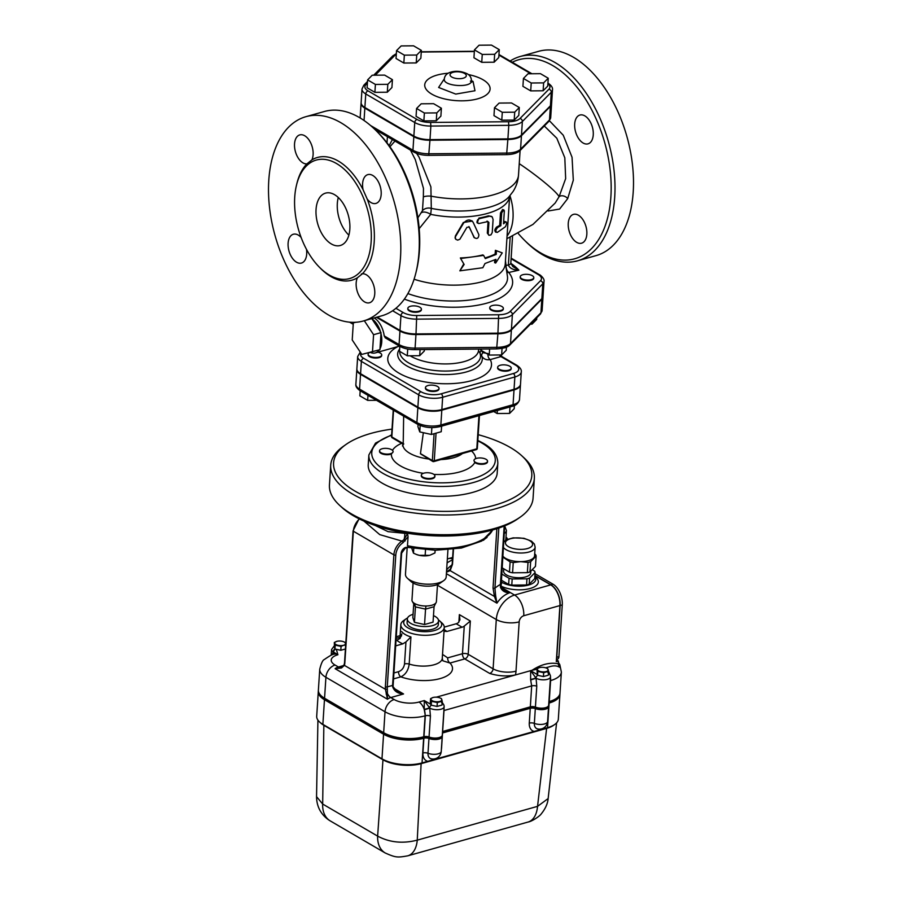 <?xml version="1.0" encoding="UTF-8"?>
<svg xmlns="http://www.w3.org/2000/svg" width="902" height="902" viewBox="0 0 902 902"><rect width="100%" height="100%" fill="white"/><g stroke="black" fill="none" stroke-linecap="round" stroke-linejoin="round"><path stroke-width="1.35" d="M421.189 103.798L433.603 103.685L441.394 108.24L436.793 112.897L424.38 113.021L416.577 108.465L421.189 103.798M436.793 112.897L436.275 120.789L440.886 116.121L441.394 108.24M436.275 120.789L423.872 120.902L424.38 113.021M423.872 120.902L416.07 116.347L416.577 108.465M494.488 107.744L499.099 103.076L511.513 102.963L519.304 107.518L514.704 112.175L502.29 112.299L494.488 107.744L493.98 115.636L501.783 120.18L502.29 112.299M514.704 112.175L514.185 120.067L518.797 115.4L519.304 107.518M514.185 120.067L501.783 120.18M531.222 83.007L523.431 78.451L528.031 73.784L540.445 73.671L548.247 78.226L543.635 82.883L531.222 83.007L530.714 90.888L522.912 86.344L523.431 78.451M543.635 82.883L543.128 90.775L547.728 86.107L548.247 78.226M543.128 90.775L530.714 90.888M494.657 54.312L482.254 54.436L474.452 49.881L479.063 45.213L491.466 45.1L499.268 49.655L494.657 54.312L494.149 62.204L481.747 62.317L482.254 54.436M481.747 62.317L473.945 57.762L474.452 49.881M494.149 62.204L498.761 57.536L499.268 49.655M421.358 50.377L416.747 55.033L404.344 55.146L396.542 50.602L401.153 45.934L413.556 45.822L421.358 50.377L420.851 58.258L416.239 62.926L416.747 55.033M416.239 62.926L403.837 63.039L404.344 55.146M403.837 63.039L396.034 58.483L396.542 50.602M384.624 75.114L392.426 79.669L387.815 84.326L375.401 84.438L367.61 79.895L372.21 75.227L384.624 75.114M387.815 84.326L387.308 92.218L391.919 87.55L392.426 79.669M387.308 92.218L374.894 92.331L375.401 84.438M374.894 92.331L367.091 87.776L367.61 79.895M551.629 103.369A17.375 7.284 -176.3 0 1 550.423 105.782L551.291 92.229A2.717 2.323 -135.4 0 0 548.923 89.208L519.992 118.5A2.717 2.323 44.6 0 1 522.359 121.522L551.291 92.229A17.375 7.284 3.7 0 0 552.498 89.805L551.629 103.369M519.992 118.5A14.646 6.145 -176.3 0 1 508.536 121.725L430.626 122.446A14.646 6.145 -176.3 0 1 417.028 119.459L368.05 90.888A14.646 6.145 -176.3 0 1 365.896 84.675A2.717 2.323 -135.4 0 0 363.81 85.228L362.006 89.005L361.138 102.569A17.375 7.284 -176.3 0 0 364.882 107.496L413.86 136.078A17.375 7.284 -176.3 0 0 429.995 139.618L507.905 138.897A17.375 7.284 -176.3 0 0 521.48 135.075L550.423 105.782M468.251 74.539A32.754 13.744 -176.3 0 1 483.021 79.748A32.754 13.744 -176.3 0 1 474.283 99.637A32.754 13.744 -176.3 0 1 427.458 90.865A32.754 13.744 -176.3 0 1 448.26 73.242M444.314 78.88L438.609 87.46L455.747 94.09L474.993 90.752L473.054 81.473A6.799 4.736 -59.7 0 1 471.52 81.507M470.404 81.101L471.78 82.138L471.442 80.729C472.129 88.283 442.656 86.378 444.303 78.97L443.784 80.323L444.382 79.917M502.741 555.948A16.326 6.844 3.7 0 0 505.526 558.315A16.326 6.844 3.7 0 0 520.691 561.642A16.326 6.844 3.7 0 0 533.443 558.056A16.326 6.844 3.7 0 0 534.582 555.779L535.134 547.153L534.39 544.064L531.492 541.155L523.904 538.28L513.125 537.863L506.856 539.61L503.62 542.192M528.02 562.42A17.961 7.532 3.7 0 0 530.647 561.687L529.993 571.924A17.961 7.532 -176.3 0 1 527.354 572.657L528.02 562.42L520.691 561.642L513.238 562.566L512.584 572.793A17.961 7.532 -176.3 0 1 509.45 572.116L510.115 561.878A17.961 7.532 3.7 0 0 513.238 562.566M529.993 571.924L535.472 566.366L536.138 556.128L530.647 561.687M510.115 561.878L502.673 556.985M527.354 572.657L512.584 572.793M534.706 553.839L535.641 554.707A17.961 7.532 3.7 0 1 536.138 556.128M509.45 572.116L501.974 567.741M530.872 571.034L530.748 572.86A13.609 5.705 -176.3 0 1 521.469 577.63A13.609 5.705 -176.3 0 1 506.541 574.969A13.609 5.705 -176.3 0 1 503.598 571.101L503.756 568.779M529.192 584.248A17.961 7.532 -176.3 0 1 526.554 584.981L526.96 578.825A17.961 7.532 3.7 0 0 529.587 578.081L529.192 584.248L534.683 578.689L535.078 572.533L529.587 578.081M511.784 585.116A17.961 7.532 -176.3 0 1 508.66 584.44L509.055 578.272A17.961 7.532 3.7 0 0 512.178 578.96L511.784 585.116L526.554 584.981M535.078 572.533A17.961 7.532 3.7 0 0 534.582 571.101L532.18 569.703M501.907 568.767L502.572 568.091M509.055 578.272L501.58 573.909M526.96 578.825L512.178 578.96M361.127 102.873A17.375 7.284 3.7 0 0 361.093 103.178A17.375 7.284 3.7 0 0 364.848 108.116L413.826 136.687A17.375 7.284 3.7 0 0 429.95 140.227L507.86 139.506A17.375 7.284 3.7 0 0 521.446 135.695L550.378 106.402A17.375 7.284 3.7 0 0 551.584 103.978A17.375 7.284 3.7 0 0 551.584 103.674M392.618 310.762L400.95 315.632A17.239 7.227 3.7 0 0 416.961 319.139L498.896 318.383A17.239 7.227 3.7 0 0 512.381 314.595L511.423 329.388L541.854 298.573A17.239 7.227 -176.3 0 0 543.049 296.172L544.007 281.39C544.876 278.244 539.08 274.107 539.52 274.738L511.141 258.175M507.984 221.903L508.277 217.382M419.182 228.657L430.716 214.372L431.303 208.396A8.163 7.171 4.8 0 0 422.463 210.651L417.908 217.833M329.343 275.065A61.55 35.922 -105.7 0 0 349.593 278.571A61.55 35.922 -105.7 0 0 360.405 191.201A61.55 35.922 -105.7 0 0 316.298 160.049A61.55 35.922 -105.7 0 0 295.168 212.782A61.55 35.922 -105.7 0 0 329.343 275.065M331.35 243.957A27.207 15.875 74.3 0 1 316.241 216.424A27.207 15.875 74.3 0 1 325.588 193.118A27.207 15.875 74.3 0 1 348.228 215.014A27.207 15.875 74.3 0 1 340.302 245.502A27.207 15.875 74.3 0 1 331.35 243.957M576.671 242.334A14.962 8.727 74.3 0 1 568.361 227.191A14.962 8.727 74.3 0 1 573.492 214.372A14.962 8.727 74.3 0 1 585.95 226.425A14.962 8.727 74.3 0 1 581.587 243.19A14.962 8.727 74.3 0 1 576.671 242.334M593.257 134.86A14.962 8.727 74.3 0 1 588.014 143.846A14.962 8.727 74.3 0 1 575.566 131.805A14.962 8.727 74.3 0 1 579.918 115.039A14.962 8.727 74.3 0 1 589.299 120.304A14.962 8.727 74.3 0 1 593.257 134.86M512.246 62.272A103.38 60.321 74.3 0 1 552.779 65.598A103.38 60.321 74.3 0 1 609.572 208.475A103.38 60.321 74.3 0 1 524.434 240.203L525.979 241.736A106.109 61.911 -105.7 0 0 577.539 260.813L596.053 255.616A106.109 61.911 -105.7 0 0 632.471 164.716A106.109 61.911 -105.7 0 0 573.571 57.345A106.109 61.911 -105.7 0 0 538.663 51.313L520.15 56.51A106.109 61.911 -105.7 0 0 510.137 61.032M577.539 260.813A106.109 61.911 -105.7 0 0 613.969 169.914A106.109 61.911 -105.7 0 0 555.068 62.542A106.109 61.911 -105.7 0 0 520.15 56.51M524.434 240.203A103.38 60.321 74.3 0 1 518.346 233.607M301.11 237.44A14.962 8.727 -105.7 0 0 298.291 235.095A14.962 8.727 -105.7 0 0 293.353 234.238A14.962 8.727 -105.7 0 0 288.99 251.004A14.962 8.727 -105.7 0 0 301.448 263.046A14.962 8.727 -105.7 0 0 306.466 249.302M320.289 268.108A63.726 37.185 -105.7 0 0 357.384 277.793L362.401 273.768A63.726 37.185 -105.7 0 0 367.227 199.094L363.078 189.724A63.726 37.185 -105.7 0 0 311.912 159.868L306.883 163.893A63.726 37.185 -105.7 0 0 296.724 184.233M307.796 163.736L306.883 163.893A14.962 8.727 -105.7 0 1 295.202 150.848A14.962 8.727 -105.7 0 1 299.78 134.905L299.78 134.905A14.962 8.727 -105.7 0 1 309.16 140.171A14.962 8.727 -105.7 0 1 313.107 154.738A14.962 8.727 -105.7 0 1 311.912 159.868M367.227 199.094A14.962 8.727 -105.7 0 0 371.004 202.567A14.962 8.727 -105.7 0 0 375.931 203.424A14.962 8.727 -105.7 0 0 380.294 186.658A14.962 8.727 -105.7 0 0 367.847 174.616A14.962 8.727 -105.7 0 0 363.078 189.724M361.352 273.971L362.401 273.768A14.962 8.727 -105.7 0 1 374.093 286.813A14.962 8.727 -105.7 0 1 369.516 302.756A14.962 8.727 -105.7 0 1 360.135 297.491A14.962 8.727 -105.7 0 1 356.177 282.924A14.962 8.727 -105.7 0 1 357.384 277.793M328.429 314.945A106.109 61.911 74.3 0 1 269.529 207.573A106.109 61.911 74.3 0 1 305.947 116.674A106.109 61.911 74.3 0 1 394.253 202.082A106.109 61.911 74.3 0 1 363.337 320.988A106.109 61.911 74.3 0 1 328.429 314.945M305.947 116.674L324.461 111.476A106.109 61.911 74.3 0 1 376.021 130.553A106.109 61.911 74.3 0 1 415.935 272.652A106.109 61.911 74.3 0 1 381.85 315.779L363.337 320.988M415.935 272.652L416.453 270.544A103.38 60.321 -105.7 0 0 377.566 132.087L376.021 130.553M338.295 197.504A27.207 15.875 -105.7 0 0 348.86 235.129M520.104 150.476L518.515 174.988C518.075 181.043 516.237 186.579 513.012 191.585L508.705 197.098A61.674 25.865 -176.3 0 1 431.303 208.396L430.885 186.894L419.013 157.072L416.6 153.363M410.478 150.115L415.326 159.688L423.466 188.405L423.354 196.907A8.163 3.315 -179.3 0 1 431.494 196.241A66.658 27.962 -176.3 0 0 518.515 174.988M423.354 196.907L422.463 210.651M508.254 217.72L509.653 196.05A59.171 24.816 -176.3 0 1 430.716 214.372A8.163 4.07 30.4 0 0 421.595 212.635M389.935 146.755L394.975 141.073M392.415 139.573L389.112 145.617M377.171 317.098L399.992 330.414A17.239 7.227 -176.3 0 0 416.002 333.932L497.938 333.165A17.239 7.227 -176.3 0 0 511.423 329.388M544.289 125.987L556.816 138.231L564.81 157.794L565.655 178.63L559.093 196.715A5.446 3.642 -155.4 0 1 567.708 198.587L573.311 180.174L572.048 157.275L563.265 135.232L549.419 120.744M519.248 163.657A38.087 4.149 36.3 0 1 559.093 196.715L555.181 203.04L532.969 224.406L506.901 238.714M505.785 265.605A5.446 2.807 172.6 0 1 506.067 265.47L505.47 260.836M510.149 237.44L508.367 264.951C509.551 268.232 513.058 269.969 518.887 270.183L512.798 266.552L510.814 263.237A5.446 2.278 -176.3 0 1 508.367 264.951L506.067 265.47A5.446 2.83 -102.7 0 0 508.751 272.46L518.887 270.183A79.579 33.385 3.7 0 0 510.803 263.328M508.018 221.351L505.267 263.903A59.171 24.816 -176.3 0 1 473.719 283.555A59.171 24.816 -176.3 0 1 414.074 279.237M474.452 237.835L468.905 226.537M455.138 237.993L455.352 235.997L463.324 222.49L472.253 221.103M503.643 222.366A59.171 24.816 3.7 0 0 504.534 221.509L505.808 221.779C506.935 222.072 506.823 223.719 505.481 226.706L497.385 232.389L495.491 232.062M496.303 231.983C494.251 231.386 494.352 229.739 496.619 227.056A59.171 24.816 3.7 0 0 499.697 225.331L500.486 213.007L502.606 209.478L504.342 210.741L503.553 223.797L505.808 221.779L504.534 221.509M488.963 235.321L490.97 234.87L492.244 232.536L493.09 219.558L492.221 216.897L489.854 216.187L479.266 218.679L477.575 219.896L476.966 221.881L478.714 223.572L487.914 221.565L488.907 222.478L488.185 233.889L488.963 235.321L487.317 233.088L488.038 221.993L487.069 221.069M477.316 222.817L478.928 218.07A59.171 24.816 3.7 0 0 488.433 215.837L491.579 216.412M459.851 270.837L463.763 263.914L461.993 260.802L464.135 264.478L459.851 270.837L482.841 267.725L484.994 263.519L495.92 259.359L495.683 263.046L502.245 252.876L496.472 250.722L496.235 254.42L485.31 258.592L483.63 255.401L460.64 258.513L462.658 261.952M460.64 258.513L460.358 257.949A59.171 24.816 3.7 0 0 482.829 254.905L483.63 255.401M484.972 257.949A59.171 24.816 3.7 0 0 495.142 254.026L495.39 250.328L496.461 250.722M495.683 263.046L494.589 262.651L494.77 259.923M495.142 254.026L496.235 254.42M463.763 263.914L464.135 264.478M487.914 221.565L488.907 222.478L488.038 221.993M497.385 232.389C495.277 231.814 495.39 230.168 497.712 227.462L500.847 225.692L501.715 212.793L503.812 209.816M499.697 225.331L500.847 225.692M473.742 237.034L474.305 237.587C477.068 239.278 478.601 238.32 478.894 234.712L473.133 222.298C470.269 219.028 467.101 219.276 463.617 223.053L455.296 236.944L455.668 239.233L457.664 240.124L459.862 239.244L466.954 227.293L469.344 227.101L474.148 237.609M473.133 222.298L472.005 220.798M371.759 318.62L371.962 318.936A18.367 10.711 74.3 0 1 380.52 331.835L380.971 333.526A18.367 10.711 74.3 0 1 379.99 348.77L379.934 349.683L361.803 354.407L352.22 339.953L353.325 322.882L355.828 322.262M379.336 349.852A18.367 10.711 74.3 0 1 375.311 352.919A18.367 10.711 74.3 0 1 370.17 352.344M376.427 317.301L399.958 331.034L399.079 344.587A2.717 1.894 120.3 0 0 399.834 346.334L385.301 337.855L384.218 335.916A18.367 10.711 74.3 0 0 374.206 317.932M478.635 349.074L478.601 350.844L481.86 356.245A4.082 2.943 150 0 1 483.01 352.671L480.033 349.063M399.62 349.063L399.304 349.491A42.405 17.792 -176.3 0 0 437.109 374.229A42.405 17.792 -176.3 0 0 481.86 356.245C483.675 359.12 486.46 360.236 490.226 359.605A4.082 2.379 74.3 0 1 487.937 354.317M488.061 353.595L483.01 352.671M399.778 351.442A40.455 16.969 3.7 0 0 442.036 371.015A40.455 16.969 3.7 0 0 480.27 354.136A4.082 2.706 137.1 0 1 481.048 350.641M360.575 373.71A17.082 7.171 -176.3 0 1 356.876 368.85L357.677 356.527A17.082 7.171 3.7 0 0 361.375 361.386L360.575 373.71L417.885 407.152A17.082 7.171 -176.3 0 0 441.856 409.587L514.05 389.303A17.082 7.171 -176.3 0 0 520.499 384.218L521.288 371.895A17.082 7.171 3.7 0 1 514.85 376.98L514.05 389.303M399.958 331.034A17.239 7.227 3.7 0 0 415.957 334.541L497.904 333.785A17.239 7.227 3.7 0 0 511.378 329.997L541.809 299.193A17.239 7.227 3.7 0 0 543.015 296.792A17.239 7.227 3.7 0 0 543.015 296.487M371.962 318.936L380.52 331.835M380.971 333.526L379.99 348.77M364.307 320.706L373.586 334.698L372.481 351.78M381.039 332.613L373.586 334.698M355.433 322.285L353.325 322.882M530.421 324.156L532.056 324.134L536.667 319.466L536.78 317.707M532.18 322.375L532.056 324.134M527.997 280.071A6.799 2.853 -176.3 0 1 520.217 276.756A6.799 2.853 -176.3 0 1 527.185 274.343A6.799 2.853 -176.3 0 1 533.792 277.636A6.799 2.853 -176.3 0 1 527.997 280.071M533.736 277.94A6.799 2.853 -176.3 0 1 533.747 278.244A6.799 2.853 -176.3 0 1 527.963 280.691A6.799 2.853 -176.3 0 1 520.172 277.376A6.799 2.853 -176.3 0 1 520.24 277.072M481.51 349.051L481.42 350.506L489.222 355.061L501.625 354.948L506.236 350.28L506.439 347.157M502.053 348.42L501.625 354.948M489.617 348.973L489.222 355.061M491.252 309.499A6.799 2.853 -176.3 0 1 489.786 307.559A6.799 2.853 -176.3 0 1 496.754 305.158A6.799 2.853 -176.3 0 1 503.361 308.439A6.799 2.853 -176.3 0 1 498.716 310.829A6.799 2.853 -176.3 0 1 491.252 309.499M503.293 308.743A6.799 2.853 -176.3 0 1 503.316 309.059A6.799 2.853 -176.3 0 1 498.682 311.449A6.799 2.853 -176.3 0 1 491.218 310.108A6.799 2.853 -176.3 0 1 489.741 308.18A6.799 2.853 -176.3 0 1 489.797 307.875M541.809 299.193L540.941 312.746A2.717 2.323 44.6 0 1 540.343 314.11L542.136 310.344A17.239 7.227 -176.3 0 1 540.941 312.746L510.509 343.561A17.239 7.227 -176.3 0 1 497.025 347.338L415.089 348.104L414.717 349.672C408.854 349.672 403.893 348.555 399.834 346.334L399.485 351.261L407.276 355.816L419.689 355.704L424.301 351.036L424.391 349.581M420.084 349.615L419.689 355.704M407.715 349.063L407.276 355.816M408.313 307.379A6.799 2.853 -176.3 0 1 415.991 306.037A6.799 2.853 -176.3 0 1 421.414 309.194A6.799 2.853 -176.3 0 1 414.446 311.607A6.799 2.853 -176.3 0 1 407.839 308.326A6.799 2.853 -176.3 0 1 408.313 307.379M421.358 309.51A6.799 2.853 -176.3 0 1 421.381 309.814A6.799 2.853 -176.3 0 1 414.401 312.227A6.799 2.853 -176.3 0 1 407.805 308.935A6.799 2.853 -176.3 0 1 407.862 308.631M349.615 322.172L353.234 324.28M514.016 389.923L513.058 404.705A17.082 7.171 -176.3 0 0 519.496 399.62L520.454 384.838A17.082 7.171 3.7 0 1 514.016 389.923L441.811 410.196L440.852 424.989A17.082 7.171 -176.3 0 1 416.893 422.553L359.571 389.112A17.082 7.171 -176.3 0 1 355.884 384.263L356.842 369.47A17.082 7.171 3.7 0 0 360.529 374.33L359.571 389.112A2.717 1.894 120.3 0 0 360.338 390.87C357 388.615 355.512 386.406 355.884 384.263M360.529 374.33L417.851 407.76A17.082 7.171 3.7 0 0 441.811 410.196M381.659 355.298A6.799 2.853 -176.3 0 1 381.67 355.613A6.799 2.853 -176.3 0 1 374.702 358.015A6.799 2.853 -176.3 0 1 368.095 354.734A6.799 2.853 -176.3 0 1 368.163 354.43M438.97 388.739A6.799 2.853 -176.3 0 1 438.992 389.044A6.799 2.853 -176.3 0 1 434.358 391.434A6.799 2.853 -176.3 0 1 426.883 390.104A6.799 2.853 -176.3 0 1 425.417 388.176A6.799 2.853 -176.3 0 1 425.473 387.86M511.175 368.456A6.799 2.853 -176.3 0 1 511.186 368.771A6.799 2.853 -176.3 0 1 508.627 370.79A6.799 2.853 -176.3 0 1 501.365 370.722A6.799 2.853 -176.3 0 1 497.611 367.892A6.799 2.853 -176.3 0 1 497.678 367.588M478.951 415.653L476.808 448.801L434.268 460.753A1.364 0.575 -176.3 0 1 432.351 460.561A1.364 0.947 120.3 0 0 432.734 461.441L420.433 453.785L423.342 432.701M403.656 416.138L403.205 443.919M497.825 463.267A64.617 27.105 3.7 0 1 431.596 486.144A64.617 27.105 3.7 0 1 368.873 454.935L368.23 464.789A64.617 27.105 3.7 0 0 430.964 496.01A64.617 27.105 3.7 0 0 497.194 473.133L497.825 463.267C497.746 455.307 492.83 448.598 483.111 443.164L477.834 440.401M493.698 411.515L497.171 413.533L509.585 413.42L514.185 408.753L514.399 405.539M510.002 406.937L509.585 413.42M497.374 410.478L497.171 413.533M441.608 426.139L441.247 431.708L431.427 434.471L431.866 427.604M420.174 425.518L419.757 431.911L431.427 434.471M418.043 424.526L417.919 426.59L419.757 431.911M360.18 390.78L359.853 395.831L367.655 400.375L376.495 400.296M367.982 395.324L367.655 400.375M508.66 370.181A6.799 2.853 -176.3 0 1 501.411 370.113A6.799 2.853 -176.3 0 1 497.656 367.272A6.799 2.853 -176.3 0 1 504.624 364.87A6.799 2.853 -176.3 0 1 511.231 368.151A6.799 2.853 -176.3 0 1 508.66 370.181M426.928 389.484A6.799 2.853 -176.3 0 1 425.462 387.556A6.799 2.853 -176.3 0 1 432.43 385.143A6.799 2.853 -176.3 0 1 439.037 388.435A6.799 2.853 -176.3 0 1 434.392 390.814A6.799 2.853 -176.3 0 1 426.928 389.484M377.994 352.163A6.799 2.853 -176.3 0 1 381.715 354.993A6.799 2.853 -176.3 0 1 374.747 357.406A6.799 2.853 -176.3 0 1 368.14 354.114A6.799 2.853 -176.3 0 1 369.651 352.479M339.682 505.402L341.971 507.499A99.31 41.65 3.7 0 0 428.405 535.54A99.31 41.65 3.7 0 0 517.737 518.864L520.274 517.083A102.027 42.8 -176.3 0 1 428.495 534.221A102.027 42.8 -176.3 0 1 339.682 505.402A102.027 42.8 -176.3 0 1 329.444 484.926L330.718 465.207A102.027 42.8 3.7 0 0 429.769 514.501A102.027 42.8 3.7 0 0 534.345 478.376A102.027 42.8 3.7 0 0 524.096 457.9L521.818 455.803A99.31 41.65 -176.3 0 1 429.995 510.893A99.31 41.65 -176.3 0 1 346.041 444.438A99.31 41.65 -176.3 0 1 392.009 429.115M534.345 478.376L533.071 498.096A102.027 42.8 -176.3 0 1 520.274 517.083M346.041 444.438L343.515 446.219A102.027 42.8 3.7 0 0 330.718 465.207M478.207 434.685A99.31 41.65 -176.3 0 1 510.329 447.516A99.31 41.65 -176.3 0 1 521.818 455.803M548.89 701.643A4.082 1.714 -176.3 0 1 549.002 701.609L549.239 701.542A28.571 11.985 3.7 0 0 560.007 693.04L561.371 672.091L559.815 664.661L558.338 662.293M331.214 655.19L331.575 649.564A8.163 3.428 3.7 0 0 333.221 651.819L337.912 654.751A10.88 6.348 74.3 0 0 334.326 654.13C333.402 653.758 330.064 655.562 324.303 659.542C322.769 660.038 321.259 663.241 319.748 669.171L318.383 690.12A28.571 11.985 3.7 0 0 324.562 698.238L383.666 732.717A28.571 11.985 3.7 0 0 423.737 736.787L423.974 736.72A4.082 1.714 -176.3 0 1 429.059 737.002A8.163 3.428 3.7 0 0 437.583 737.892A8.163 3.428 3.7 0 0 442.296 735.119L444.134 706.785A8.163 3.428 3.7 0 1 438.654 709.637A8.163 3.428 3.7 0 1 429.724 708.115L424.29 700.55L424.233 709.457L425.327 715.771L423.974 736.72M345.421 648.989L340.809 650.286L334.969 649.012A2.717 1.928 -58.6 0 0 333.221 651.819L332.364 654.751M335.657 649.158A2.717 2.03 124.9 0 0 333.571 651.864A4.082 3.033 -142.8 0 1 333.729 654.311M429.059 737.002L430.412 716.053L429.724 708.115L424.346 709.829M424.233 709.457L429.623 707.89A2.717 1.894 -59.7 0 1 431.37 705.195M442.532 731.511A4.082 1.714 -176.3 0 1 442.634 731.477L530.331 706.852A4.082 1.714 -176.3 0 1 535.416 707.123A8.163 3.428 3.7 0 0 543.94 708.014A8.163 3.428 3.7 0 0 548.653 705.251L550.491 676.906C550.547 675.102 549.701 673.738 547.965 672.836M443.885 710.562A4.082 1.714 -176.3 0 1 443.998 710.528L444.032 708.296M443.48 704.451L442.16 702.218M535.416 707.123L536.769 686.174L536.081 678.236L530.647 670.671L530.601 679.578L531.684 685.903L530.331 706.852M530.647 670.671L515.437 674.944C507.003 676.635 498.411 676.128 489.673 673.422A4.082 2.841 -59.7 0 0 493.101 668.833A16.326 6.844 3.7 0 0 516 671.156L519.18 621.873A5.446 3.788 -59.7 0 1 523.758 615.739L559.917 605.58L556.297 661.651L558.417 661.053L558.248 663.782C549.904 662.147 541.177 664.312 532.067 670.276L530.647 670.671L537.344 674.583L536.915 668.754L539.407 667.627A5.446 2.278 3.7 0 0 537.412 669.645A5.446 2.278 3.7 0 0 540.783 671.618A5.446 2.278 3.7 0 0 546.161 671.573A5.446 2.278 3.7 0 0 548.157 669.555A5.446 2.278 3.7 0 0 546.15 667.987A5.446 2.278 3.7 0 0 544.774 667.581A5.446 2.278 3.7 0 0 539.644 667.57A5.446 2.278 3.7 0 0 539.407 667.627L539.633 667.57M549.002 701.609L550.389 678.417M549.848 674.572L548.517 672.34M530.703 679.95L536.081 678.236A8.163 3.428 3.7 0 0 545.011 679.758A8.163 3.428 3.7 0 0 550.491 676.906M530.601 679.578L535.98 678.011A2.717 1.894 -59.7 0 1 537.727 675.327M536.882 669.239L532.067 670.276M408.054 536.724L407.478 545.721L408.313 547.164L405.686 547.435A5.446 3.788 120.3 0 0 401.108 553.557L392.584 685.407L387.262 686.907L395.798 555.046A12.245 8.513 -59.7 0 1 403.047 542.666L408.065 536.724L407.524 533.612L388.052 531.65L375.187 525.46M495.66 595.906L494.939 588.183A1.364 0.575 -176.3 0 1 493.033 587.991L494.431 596.47L496.946 603.167L495.66 595.906L494.431 596.47L450.154 570.628L452.5 564.336L453.48 549.295M446.479 572.206L450.154 570.628A1.364 1.049 45.1 0 1 450.222 569.399L446.513 571.812M556.41 659.881L558.417 661.053M558.372 664.808L559.623 667.3L558.248 663.782M559.623 667.3C556.906 665.541 553.354 665.405 548.957 666.928L545.631 667.807M559.917 605.58A16.326 9.527 -105.7 0 0 550.739 584.891L534.875 575.634M438.462 619.967A19.043 7.994 -176.3 0 1 439.804 621.027A19.043 7.994 -176.3 0 1 432.847 630.926A19.043 7.994 -176.3 0 1 407.817 627.803A19.043 7.994 -176.3 0 1 406.092 618.84A19.043 7.994 -176.3 0 1 407.569 617.971M433.479 615.626A15.638 6.562 -176.3 0 1 438.564 620.926L438.327 624.624A15.638 6.562 -176.3 0 1 427.649 630.115A15.638 6.562 -176.3 0 1 410.478 627.048A15.638 6.562 -176.3 0 1 407.095 622.606L407.343 618.907A15.638 6.562 -176.3 0 1 413.06 614.307M406.092 618.84L403.566 620.621A21.761 9.133 3.7 0 0 400.826 624.68A21.761 9.133 3.7 0 0 405.528 630.859A21.761 9.133 3.7 0 0 429.431 635.121A21.761 9.133 3.7 0 0 444.269 627.488A21.761 9.133 3.7 0 0 443.164 624.285A21.761 9.133 3.7 0 0 442.081 623.113L439.804 621.027M443.931 631.265L446.896 631.479L462.095 627.206A6.799 4.736 120.3 0 0 464.259 626.089L462.467 653.724L447.685 657.874L442.532 654.412M550.739 584.891L514.58 595.049A21.761 15.131 120.3 0 0 496.292 619.539L493.101 668.833L468.194 654.3L470.348 621.027L459.366 614.623L459.941 619.787L458.34 622.651A6.799 4.736 -59.7 0 1 456.187 623.756L444.28 627.104M470.348 621.027L464.259 626.089M401.785 634.016L400.037 638.481L395.967 640.668M395.628 645.877L402.844 643.848L405.945 641.931L404.524 663.951C403.87 667.863 401.886 670.445 398.549 671.674A4.082 2.379 -105.7 0 0 400.838 676.85C405.539 674.651 408.324 670.4 409.192 664.075L410.94 636.97L405.945 641.931M401.796 633.948L401.401 636.113M341.678 667.232L335.116 668.686L341.497 667.976L344.417 665.383L385.447 689.32L387.465 699.23L387.341 689.139A8.163 4.758 74.3 0 1 387.262 686.907A1.364 0.575 3.7 0 1 385.357 686.715A9.527 5.559 -105.7 0 0 385.447 689.32L387.341 689.139M392.787 685.892L392.573 686.501C394.073 691.124 397.737 693.615 403.555 693.965L397.308 691.8L392.844 686.399M341.497 667.976A1.364 0.688 -115.8 0 1 341.745 667.187L341.125 667.48M404.524 663.951A4.082 1.714 -176.3 0 1 409.192 664.075A21.761 9.133 -176.3 0 0 442.273 658.291L442.814 660.783L449.985 663.049A4.082 2.379 74.3 0 1 447.685 657.874M439.86 697.889L441.303 698.531L442.228 701.192L437.312 702.579L431.483 701.294L431.235 705.172L430.31 702.511L430.558 698.633L433.05 697.505A5.446 2.278 3.7 0 0 431.055 699.524A5.446 2.278 3.7 0 0 434.426 701.497A5.446 2.278 3.7 0 0 439.804 701.44A5.446 2.278 3.7 0 0 441.8 699.422A5.446 2.278 3.7 0 0 439.793 697.866A5.446 2.278 3.7 0 0 438.417 697.46A5.446 2.278 3.7 0 0 433.287 697.438A5.446 2.278 3.7 0 0 433.05 697.505L433.276 697.438M407.524 533.612L403.949 539.678L401.954 541.099A13.609 9.46 120.3 0 0 393.881 554.854L385.357 686.715M403.047 542.666A1.364 0.575 -122.9 0 0 401.954 541.099L379.765 534.627L363.968 521.108M343.797 665.507L338.442 667.006A10.88 7.566 120.3 0 0 335.116 668.686L387.465 699.23A10.88 7.566 -59.7 0 1 390.791 697.55A8.163 4.758 -105.7 0 1 387.612 693.852A1.364 0.631 174.3 0 0 386.157 694.033M344.181 664.695L344.53 662.677A1.364 0.575 3.7 0 0 344.823 663.06A9.527 5.559 -105.7 0 1 344.417 665.383A1.364 0.812 17 0 1 344.181 664.695L341.745 667.187A1.364 0.688 -115.8 0 1 341.847 667.153M500.621 583.639A1.364 0.575 -176.3 0 1 500.914 584.034A1.364 0.575 -176.3 0 1 500.407 584.44L500.452 587.247C501.963 590.799 504.962 592.67 509.461 592.862L504.331 590.9L500.847 587.123M504.68 525.855L501.061 586.965L500.452 587.247M453.154 549.341L452.206 563.953L450.222 569.399M556.433 659.43L557.481 659.136A4.082 2.379 -105.7 0 0 558.913 656.69L562.262 604.926A16.326 9.527 -105.7 0 0 553.084 584.225L534.999 573.683M534.886 575.453L550.953 584.823A16.326 9.527 74.3 0 1 560.131 605.524L556.782 657.287A4.082 2.379 74.3 0 1 556.489 658.607M534.818 576.57A19.043 7.994 -176.3 0 1 535.788 579.366A19.043 7.994 -176.3 0 1 522.788 586.052A19.043 7.994 -176.3 0 1 501.884 582.32L501.061 581.846M508.66 584.44L501.174 580.065M505.999 537.096L506.935 537.953A17.961 7.532 -176.3 0 1 507.42 539.351M505.391 540.478A16.326 6.844 3.7 0 0 505.875 539.035L506.428 530.41L504.669 525.979M391.648 449.726A6.799 2.853 -176.3 0 1 393.114 451.665A6.799 2.853 -176.3 0 1 391.389 453.402A6.799 2.853 -176.3 0 1 383.812 453.74A6.799 2.853 -176.3 0 1 379.539 450.786A6.799 2.853 -176.3 0 1 384.184 448.395A6.799 2.853 -176.3 0 1 391.648 449.726M393.069 451.936L391.344 454.022A6.799 2.853 -176.3 0 1 383.778 454.36A6.799 2.853 -176.3 0 1 379.505 451.406A6.799 2.853 -176.3 0 1 379.562 451.09M483.754 539.847L487.091 537.378M482.953 540.354L483.731 540.151M413.77 548.427L413.466 553.152L416.194 554.38L419.238 555.316L429.51 555.339A10.88 4.566 -176.3 0 1 419.238 555.316A10.88 4.566 -176.3 0 1 416.487 554.493A10.88 4.566 -176.3 0 1 416.352 554.448M425.507 549.814L425.135 555.711M411.616 547.83L413.466 553.152M435.125 550.254L434.956 552.949L429.983 555.215M487.497 461.565A6.799 2.853 -176.3 0 1 487.52 461.869A6.799 2.853 -176.3 0 1 482.322 464.293A6.799 2.853 -176.3 0 1 474.779 462.489L473.99 460.651M434.854 476.346A6.799 2.853 -176.3 0 1 434.865 476.662A6.799 2.853 -176.3 0 1 427.898 479.075A6.799 2.853 -176.3 0 1 421.29 475.782A6.799 2.853 -176.3 0 1 421.358 475.478M475.444 462.309A6.799 2.853 -176.3 0 1 473.978 460.381A6.799 2.853 -176.3 0 1 475.715 458.644A6.799 2.853 -176.3 0 1 483.28 458.295A6.799 2.853 -176.3 0 1 487.554 461.26A6.799 2.853 -176.3 0 1 482.92 463.639A6.799 2.853 -176.3 0 1 475.444 462.309M423.906 473.144A6.799 2.853 -176.3 0 1 432.656 473.719A6.799 2.853 -176.3 0 1 434.911 476.042A6.799 2.853 -176.3 0 1 427.943 478.455A6.799 2.853 -176.3 0 1 421.335 475.174A6.799 2.853 -176.3 0 1 423.906 473.144M343.594 641.728L345.049 642.382L345.973 645.043L343.538 645.291A5.446 2.278 3.7 0 0 345.534 643.273A5.446 2.278 3.7 0 0 343.538 641.705A5.446 2.278 3.7 0 0 342.162 641.299A5.446 2.278 3.7 0 0 337.021 641.288A5.446 2.278 3.7 0 0 336.784 641.345A5.446 2.278 3.7 0 0 334.789 643.363A5.446 2.278 3.7 0 0 338.171 645.336A5.446 2.278 3.7 0 0 343.538 645.291L341.057 646.418L335.217 645.133L334.304 642.472L337.021 641.288M335.217 645.133L334.969 649.012L334.507 647.681L334.304 642.472M340.809 650.286L341.057 646.418M431.235 705.172L437.064 706.446L441.98 705.071L442.228 701.192M437.064 706.446L437.312 702.579M431.483 701.294L430.558 698.633M537.344 674.583L537.592 675.294L543.421 676.568L548.337 675.192L548.585 671.325L543.669 672.7L537.84 671.415L536.915 668.754M546.217 668.01L547.661 668.664L548.585 671.325M543.421 676.568L543.669 672.7M537.592 675.294L537.84 671.415M548.811 702.872A4.082 1.714 -176.3 0 1 548.912 702.838L549.16 702.771A28.571 11.985 3.7 0 0 559.928 694.269L559.995 693.288A28.571 11.985 -176.3 0 1 549.217 701.79L548.98 701.857A4.082 1.714 3.7 0 0 548.867 701.88M442.454 732.751A4.082 1.714 -176.3 0 1 442.555 732.717L530.252 708.081A4.082 1.714 -176.3 0 1 535.337 708.352A8.163 3.428 3.7 0 0 543.85 709.243A8.163 3.428 3.7 0 0 548.574 706.48L548.641 705.488A8.163 3.428 -176.3 0 1 543.917 708.262A8.163 3.428 -176.3 0 1 535.393 707.371A4.082 1.714 3.7 0 0 530.32 707.1L442.623 731.725A4.082 1.714 3.7 0 0 442.51 731.759M318.372 690.368L318.305 691.349A28.571 11.985 3.7 0 0 324.483 699.467L383.587 733.957A28.571 11.985 3.7 0 0 423.658 738.028L423.895 737.96A4.082 1.714 -176.3 0 1 428.98 738.231A8.163 3.428 3.7 0 0 437.493 739.121A8.163 3.428 3.7 0 0 442.217 736.359L442.284 735.367A8.163 3.428 -176.3 0 1 437.56 738.14A8.163 3.428 -176.3 0 1 429.036 737.25A4.082 1.714 3.7 0 0 423.963 736.968L423.714 737.035A28.571 11.985 -176.3 0 1 383.654 732.965L324.54 698.486A28.571 11.985 -176.3 0 1 318.372 690.368A28.571 11.985 -176.3 0 1 318.383 690.244M442.205 736.483A8.163 3.428 -176.3 0 1 442.205 736.607A8.163 3.428 -176.3 0 1 437.481 739.369A8.163 3.428 -176.3 0 1 428.957 738.479A4.082 1.714 3.7 0 0 423.884 738.208L423.636 738.276A28.571 11.985 -176.3 0 1 383.575 734.205L324.461 699.715A28.571 11.985 -176.3 0 1 318.293 691.597L316.703 716.244A28.571 11.985 3.7 0 0 319.567 721.983A28.571 11.985 3.7 0 0 322.871 724.362L381.974 758.841A28.571 11.985 3.7 0 0 422.046 762.923L547.548 727.666A28.571 11.985 3.7 0 0 554.741 724.475A28.571 11.985 3.7 0 0 558.327 719.165L559.917 694.517A28.571 11.985 -176.3 0 1 549.138 703.019L548.901 703.086A4.082 1.714 3.7 0 0 548.788 703.12M548.563 706.604A8.163 3.428 -176.3 0 1 548.563 706.728A8.163 3.428 -176.3 0 1 543.838 709.491A8.163 3.428 -176.3 0 1 535.314 708.6A4.082 1.714 3.7 0 0 530.241 708.329L442.544 732.965A4.082 1.714 3.7 0 0 442.431 732.988M319.567 721.983L320.706 723.032A27.207 11.41 3.7 0 0 323.852 725.298L382.967 759.777A27.207 11.41 3.7 0 0 421.121 763.656L546.623 728.399A27.207 11.41 3.7 0 0 553.478 725.366L554.741 724.475M423.636 738.276L422.046 762.923L421.121 763.656L417.254 840.145C402.799 843.844 389.596 842.502 377.634 836.12L322.668 804.043L316.546 796.635L317.921 720.134M383.575 734.205L381.974 758.841L382.967 759.777L377.634 836.12A27.207 18.919 -59.7 0 0 385.233 852.988L385.233 852.988C395.775 857.678 397.432 857.655 407.772 855.829L407.772 855.829A27.207 15.875 -105.7 0 0 417.254 840.145L537.547 806.354A27.207 15.875 74.3 0 1 528.076 822.038L407.772 855.829A27.207 15.875 -105.7 0 1 407.715 855.851M549.138 703.019L547.548 727.666L546.623 728.399L537.547 806.354L548.145 798.563L556.602 722.863M324.461 699.715L322.871 724.362L323.852 725.298L322.668 804.043A27.207 18.919 -59.7 0 0 330.256 820.91L330.256 820.91C325.633 818.125 322.07 814.371 319.579 809.669C317.583 805.678 316.568 801.337 316.546 796.635M548.145 798.518L548.145 798.563C547.706 803.614 545.417 808.711 541.279 813.852C539.926 816.073 531.988 821.463 528.076 822.038M442.205 736.607L441.247 751.389A8.163 8.163 0 0 1 431.37 758.841L431.37 758.841A7.96 5.536 -59.7 0 1 427.999 753.271L428.957 738.479M548.563 706.728L547.604 721.51A8.163 8.163 0 0 1 537.727 728.963L537.727 728.963A7.96 5.536 -59.7 0 1 534.356 723.393L535.314 708.6M407.501 578.34L410.929 581.474A16.326 6.844 3.7 0 0 425.135 586.086A16.326 6.844 3.7 0 0 439.826 583.346L443.626 580.674A20.408 8.558 -176.3 0 1 425.27 584.101A20.408 8.558 -176.3 0 1 407.501 578.34A20.408 8.558 -176.3 0 1 405.46 574.236L407.174 547.694M447.933 549.859L446.186 576.874A20.408 8.558 -176.3 0 1 443.626 580.674M438.564 620.926A15.638 6.562 -176.3 0 1 427.886 626.416A15.638 6.562 -176.3 0 1 410.714 623.35A15.638 6.562 -176.3 0 1 407.343 618.907M437.504 584.564L436.399 601.611A12.245 5.13 -176.3 0 1 436.027 602.716A12.245 5.13 -176.3 0 1 435.553 603.314L434.054 606.73L433.05 622.132L424.549 624.522L414.435 622.312L412.845 617.701L413.759 603.618M414.435 622.312L415.439 606.899L412.451 601.645A12.245 5.13 -176.3 0 1 411.966 600.033L413.071 582.985M424.549 624.522L425.541 609.121L415.439 606.899L414.616 603.506A12.245 5.13 -176.3 0 1 412.451 601.645M434.054 606.73L425.541 609.121L425.981 605.997A12.245 5.13 -176.3 0 1 414.616 603.506M435.553 603.314A12.245 5.13 -176.3 0 1 425.981 605.997M547.988 83.119A2.717 1.894 120.3 0 0 547.931 83.085L547.988 83.119C551.381 85.419 552.881 87.641 552.498 89.805M547.886 83.739A14.646 6.145 -176.3 0 1 548.923 89.208M508.536 121.725L508.773 125.333A17.375 7.284 3.7 0 0 522.359 121.522L521.48 135.075M499.02 54.548A2.717 1.894 120.3 0 0 498.953 54.515L531.932 73.75M498.919 55.078L530.928 73.761M430.626 122.446L430.863 126.054L508.773 125.333L507.905 138.897M417.028 119.459A2.717 1.894 120.3 0 0 414.74 122.514A17.375 7.284 3.7 0 0 430.863 126.054L429.995 139.618M421.257 52.034L474.351 51.538M368.05 90.888A2.717 1.894 120.3 0 0 365.761 93.943L414.74 122.514L413.86 136.078M373.699 75.216L392.742 55.935A2.717 2.323 44.6 0 1 394.839 55.383A14.646 6.145 -176.3 0 1 396.305 54.289M362.006 89.005A17.375 7.284 3.7 0 0 365.761 93.943L364.882 107.496M365.896 84.675L367.396 83.164M375.266 75.204L394.839 55.383M473.054 81.473L471.442 80.639M451.789 77.031A8.163 3.428 -176.3 0 1 453.108 72.284A8.163 3.428 -176.3 0 1 464.553 73.445A8.163 3.428 -176.3 0 1 463.233 78.192A8.163 3.428 -176.3 0 1 451.789 77.031M508.378 546.623A13.609 5.705 -176.3 0 1 517.015 537.874A13.609 5.705 -176.3 0 1 531.639 546.409A13.609 5.705 -176.3 0 1 508.378 546.623M503.293 547.311A16.326 6.844 3.7 0 0 506.09 549.69A16.326 6.844 3.7 0 0 524.006 552.881A16.326 6.844 3.7 0 0 535.134 547.153M550.378 106.402L549.498 119.955L520.567 149.247A17.375 7.284 -176.3 0 1 506.98 153.069L429.07 153.78A17.375 7.284 -176.3 0 1 412.947 150.239L370.564 125.513M521.446 135.695L520.567 149.247A2.717 2.323 -135.4 0 1 519.98 150.611L548.912 121.319A2.717 2.323 -135.4 0 0 549.498 119.955A17.375 7.284 -176.3 0 0 550.705 117.542L551.584 103.978M507.86 139.506L506.608 154.637C512.9 154.468 517.353 153.126 519.98 150.611M429.95 140.227L428.698 155.358L506.608 154.637M413.826 136.687L412.947 150.239A2.717 1.894 -59.7 0 0 413.702 151.998C417.795 154.231 422.79 155.347 428.698 155.358M364.848 108.116L364.047 120.496M511.096 258.75L538.314 274.625A14.522 6.088 -176.3 0 1 540.445 280.77L510.013 311.573A2.717 2.323 -135.4 0 1 512.381 314.595L542.812 283.792L541.854 298.573M540.445 280.77A2.717 2.323 44.6 0 1 542.812 283.792A17.239 7.227 3.7 0 0 544.007 281.39M509.946 195.711A38.087 22.223 74.3 0 1 507.071 235.974M510.013 311.573A14.522 6.088 -176.3 0 1 498.659 314.764L416.724 315.52A14.522 6.088 -176.3 0 1 403.239 312.566A2.717 1.894 -59.7 0 0 400.95 315.632L399.992 330.414M416.724 315.52L416.002 333.932M498.659 314.764L497.938 333.165M538.314 274.625A2.717 1.894 -59.7 0 1 539.52 274.738M403.239 312.566L395.91 308.292M360.45 118.162A17.375 7.284 -176.3 0 1 360.214 116.741L361.093 103.178M548.134 211L559.601 209.061L567.708 198.587M506.811 272.28A5.446 4.611 141.2 0 0 508.751 272.46A67.718 28.402 3.7 0 1 485.005 303.647A67.718 28.402 3.7 0 1 404.355 299.126M505.345 262.753L507.42 276.204A62.385 26.169 -176.3 0 1 474.926 299.238A62.385 26.169 -176.3 0 1 407.896 293.578M487.317 233.088L488.196 233.573M478.928 218.07L479.582 218.611M488.433 215.837L489.312 216.322M496.619 227.056L497.712 227.462M500.486 213.007L501.647 213.368M455.352 235.997L455.487 236.572M463.324 222.49L463.617 223.053M478.556 350.258A38.087 15.977 -176.3 0 1 452.082 363.664A38.087 15.977 -176.3 0 1 410.139 355.794M397.861 346.582A51.966 21.795 3.7 0 0 429.07 382.561A51.966 21.795 3.7 0 0 490.226 359.605L500.926 356.594L515.628 365.175A14.364 6.021 -176.3 0 1 513.317 373.529L441.123 393.813A14.364 6.021 -176.3 0 1 420.975 391.761L363.653 358.32A2.717 1.894 -59.7 0 0 361.375 361.386L418.686 394.828L417.885 407.152M420.975 391.761A2.717 1.894 -59.7 0 0 418.686 394.828A17.082 7.171 3.7 0 0 442.645 397.263L441.856 409.587M441.123 393.813A2.717 1.59 -105.7 0 1 442.645 397.263L514.85 376.98A2.717 1.59 -105.7 0 0 513.317 373.529M499.449 354.96A4.082 2.379 -105.7 0 0 500.926 356.594A2.717 1.894 120.3 0 1 502.132 356.707L500.655 354.948M502.132 356.707L516.846 365.287A2.717 1.894 120.3 0 0 515.628 365.175M363.653 358.32A14.364 6.021 -176.3 0 1 360.913 353.065M415.957 334.541L415.089 348.104A17.239 7.227 -176.3 0 1 399.079 344.587L384.218 335.916M511.378 329.997L510.509 343.561A2.717 2.323 44.6 0 1 509.912 344.914L540.343 314.11M497.904 333.785L496.652 348.905C503.744 348.454 508.164 347.123 509.912 344.914M513.058 404.705L440.852 424.989A2.717 1.59 -105.7 0 1 439.905 426.623L512.099 406.34A2.717 1.59 -105.7 0 0 513.058 404.705M462.41 453.537A31.378 13.158 -176.3 0 1 440.965 459.558M428.54 458.994A31.378 13.158 -176.3 0 1 427.728 458.881A31.378 13.158 -176.3 0 1 402.856 444.585L402.867 444.01M403.746 443.874L391.829 436.918L393.554 410.241M392.201 437.797A1.364 0.947 -59.7 0 1 391.829 436.918A1.364 0.575 -176.3 0 1 391.536 436.534A1.364 1.364 0 0 0 392.201 437.797L403.487 444.382M477.023 448.012A1.364 0.575 -176.3 0 1 477.316 448.407A1.364 0.575 -176.3 0 1 476.808 448.801A1.364 0.789 74.3 0 1 476.324 449.624L433.783 461.576A1.364 1.364 0 0 1 432.734 461.441A1.364 0.947 120.3 0 0 433.343 461.497A1.364 0.789 -105.7 0 0 433.783 461.576A1.364 0.789 -105.7 0 0 434.268 460.753L436.049 433.174M434.087 433.727L432.351 460.561L420.433 453.605M477.801 440.864A61.9 25.966 -176.3 0 1 481.905 443.04A61.9 25.966 -176.3 0 1 473.11 478.714A61.9 25.966 -176.3 0 1 387.071 471.318A61.9 25.966 -176.3 0 1 391.615 435.294M417.851 407.76L416.893 422.553A2.717 1.894 120.3 0 0 417.649 424.301L360.338 390.87M550.243 680.694A4.082 1.714 -176.3 0 1 550.355 680.66L550.592 680.593A28.571 11.985 3.7 0 0 561.371 672.091M550.457 677.346A10.88 6.348 74.3 0 1 550.592 680.593L549.239 701.542M319.748 669.171A28.571 11.985 3.7 0 0 325.915 677.289L324.562 698.238M340.979 667.514A8.163 4.758 -105.7 0 1 338.442 667.006L335.059 665.045A10.88 7.566 -59.7 0 0 325.915 677.289L385.019 711.768L383.666 732.717M430.412 716.053A4.082 1.714 -176.3 0 0 425.327 715.771L425.09 715.838A10.88 6.348 -105.7 0 0 418.968 702.049A17.679 7.419 -176.3 0 1 394.163 699.524A10.88 7.566 -59.7 0 0 385.019 711.768A28.571 11.985 3.7 0 0 425.09 715.838L423.737 736.787M335.059 665.045A17.679 7.419 -176.3 0 1 337.912 654.751L336.311 649.305M396.113 638.402L400.014 637.308M430.987 704.451L424.29 700.55L418.968 702.049M442.634 731.477L443.998 710.528L531.684 685.903A4.082 1.714 -176.3 0 1 536.769 686.174M516 671.156A20.408 14.195 120.3 0 1 515.437 674.944L436.275 697.178M492.605 529.97A64.617 27.105 -176.3 0 1 407.478 545.721M496.867 528.696L493.033 587.991M501.489 588.205L509.461 592.862A21.761 15.131 -59.7 0 0 496.946 603.167L446.389 573.672M548.574 671.46A10.88 6.348 74.3 0 1 549.825 674.516M447.076 562.972A21.761 15.131 -59.7 0 1 452.466 560.007M447.336 558.981L448.418 558.642A16.326 9.527 74.3 0 1 452.533 558.958M523.758 615.739A16.326 9.527 74.3 0 0 514.58 595.049L501.106 587.179M437.459 585.218L496.292 619.539A16.326 6.844 3.7 0 0 519.18 621.873M452.127 564.855A21.761 15.131 120.3 0 0 446.637 569.884M446.896 631.479A28.571 11.985 3.7 0 0 444.134 629.596M456.187 623.756L462.095 627.206M396.936 640.397A28.571 11.985 3.7 0 0 402.844 643.848M410.94 636.97A21.761 9.133 -176.3 0 1 401.694 631.569M394.163 699.524L390.791 697.55L403.555 693.965L393.622 688.17M392.798 684.618A1.364 0.575 -176.3 0 1 393.092 685.001A1.364 0.575 -176.3 0 1 392.584 685.407A8.163 4.758 -105.7 0 0 392.573 686.501M459.366 614.623L458.881 622.143M398.549 671.674L393.87 672.982M393.486 678.913L400.838 676.85A32.652 13.699 3.7 0 0 440.187 678.575A32.652 13.699 3.7 0 0 449.985 663.049L464.767 658.9L489.673 673.422M464.767 658.9A4.082 2.841 120.3 0 0 468.194 654.3A4.082 1.714 -176.3 0 0 462.467 653.724A4.082 2.379 74.3 0 0 464.767 658.9M405.167 540.941L403.949 539.678A6.799 2.638 95.5 0 0 404.75 533.364M395.798 555.046A1.364 0.575 -176.3 0 1 393.881 554.854L353.358 531.21A13.609 9.46 -59.7 0 1 359.424 518.988M344.823 663.06L353.358 531.21A1.364 0.575 -176.3 0 1 353.065 530.827L344.53 662.677M504.184 526.058L500.407 584.44A29.924 20.814 120.3 0 0 494.939 588.183L498.829 528.053M404.761 548.168A1.364 0.789 -105.7 0 0 405.212 548.247A1.364 0.789 -105.7 0 0 405.686 547.435M401.334 552.757A1.364 0.575 -176.3 0 1 401.627 553.152A1.364 0.575 -176.3 0 1 401.108 553.557M550.953 584.823L553.084 584.225M560.131 605.524L562.262 604.926M558.913 656.69L556.782 657.287M500.96 586.108A21.761 9.133 3.7 0 0 530.139 588.487A21.761 9.133 3.7 0 0 534.818 576.581M501.884 582.32A2.717 1.894 -59.7 0 1 500.903 584.541M504.184 533.578A16.326 6.844 3.7 0 0 506.428 530.41M433.896 474.407A42.247 17.724 3.7 0 0 474.779 462.489M475.681 458.656A42.247 17.724 3.7 0 0 471.52 450.977M401.661 443.31A42.247 17.724 3.7 0 0 392.483 450.346M391.344 454.022A42.247 17.724 3.7 0 0 423.342 473.325M549.217 701.79L549.16 702.771M548.98 701.857L548.912 702.838M535.393 707.371L535.337 708.352M530.32 707.1L530.252 708.081M442.623 731.725L442.555 732.717M429.036 737.25L428.98 738.231M423.963 736.968L423.895 737.96M423.714 737.035L423.658 738.028M383.654 732.965L383.587 733.957M324.54 698.486L324.483 699.467M423.884 738.208L422.925 752.99A11.94 8.298 120.3 0 0 427.785 761.311M441.247 751.389A8.163 3.428 -176.3 0 1 436.523 754.162A8.163 3.428 -176.3 0 1 427.999 753.271A4.082 1.714 3.7 0 0 422.925 752.99M435.452 759.146A11.94 8.298 120.3 0 0 436.444 758.311M441.371 749.438A11.94 8.298 120.3 0 0 441.585 747.747L442.544 732.965M530.241 708.329L529.282 723.111A11.94 8.298 120.3 0 0 534.142 731.432M547.604 721.51A8.163 3.428 -176.3 0 1 542.88 724.283A8.163 3.428 -176.3 0 1 534.356 723.393A4.082 1.714 3.7 0 0 529.282 723.111M541.809 729.278A11.94 8.298 120.3 0 0 542.801 728.433M547.728 719.559A11.94 8.298 120.3 0 0 547.942 717.868L548.901 703.086M421.268 51.775L474.362 51.279M392.742 55.935L396.35 53.635M363.81 85.228L367.509 81.484M471.442 80.729L471.442 80.729C471.351 77.493 469.863 75.148 466.977 73.671C461.114 71.044 455.521 70.593 450.211 72.329C446.659 73.536 444.686 75.745 444.303 78.97M548.912 121.319L550.705 117.542M374.657 129.212L413.702 151.998M360.293 118.061L360.214 116.741M510.814 263.237L512.539 236.414M476.989 222.591L477.586 223.121M455.059 237.722L455.183 238.286M399.485 346.131L375.311 352.919M516.846 365.287C520.183 367.542 521.66 369.752 521.288 371.895M360.259 352.084L357.677 356.527M542.136 310.344L543.015 296.792M414.717 349.672L496.652 348.905M533.747 278.244L533.792 277.636M520.172 277.376L520.217 276.756M503.316 309.059L503.361 308.439M489.741 308.18L489.786 307.559M421.381 309.814L421.414 309.194M407.805 308.935L407.839 308.326M387.409 136.653L387.003 142.82M393.238 410.06L391.536 436.534M479.447 415.518L477.316 448.407A1.364 1.364 0 0 1 476.324 449.624M368.873 454.935L375.536 443.096L391.637 434.832M519.496 399.62C518.424 403.284 515.967 405.528 512.099 406.34M439.905 426.623C431.866 428.439 424.447 427.672 417.649 424.301M511.186 368.771L511.231 368.151M497.611 367.892L497.656 367.272M438.992 389.044L439.037 388.435M425.417 388.176L425.462 387.556M381.67 355.613L381.715 354.993M368.095 354.734L368.14 354.114M400.116 635.651L396.215 636.744M334.067 646.103L331.575 649.564M441.608 702.703C443.333 703.594 444.179 704.958 444.134 706.785M452.635 557.459L448.418 558.642M442.273 658.291L444.269 627.488M399.936 638.593L400.826 624.68M359.064 518.808L353.065 530.827M501.061 586.965L504.331 590.9M492.774 529.925L481.736 541.053L461.441 548.033L435.35 550.254L408.144 547.413L405.212 548.247L401.627 553.152L393.08 686.14C392.765 687.741 394.174 689.635 397.308 691.8M379.505 451.406L379.539 450.786M402.495 446.005L402.856 444.585M487.52 461.869L487.554 461.26M434.865 476.662L434.911 476.042M421.29 475.782L421.335 475.174M385.233 852.988L330.256 820.91M436.027 602.716L434.922 604.746"/></g></svg>
